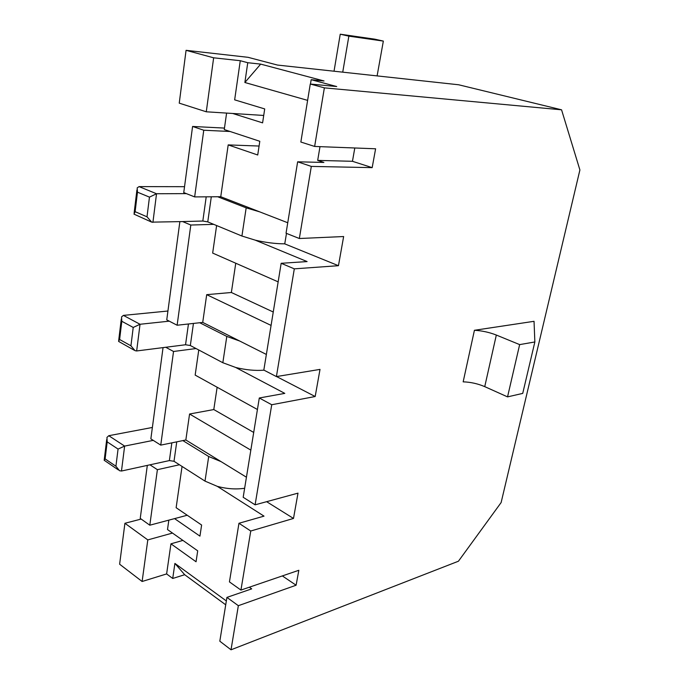 <?xml version="1.0" encoding="UTF-8"?>
<svg xmlns="http://www.w3.org/2000/svg" width="684" height="684" viewBox="0 0 684 684"><rect width="100%" height="100%" fill="white"/><g stroke="black" fill="none" stroke-linecap="round" stroke-linejoin="round"><path stroke-width="1.03" d="M287.75 222.753L220.752 196.736L228.191 144.905L257.723 154.994L259.8 141.289L230.115 131.499L203.764 130.225L194.649 196.906L183.748 192.58L192.58 126.463L224.472 128.088M259.082 146.043L228.191 144.905M220.752 196.736L194.649 196.906M314.64 146.444L300.849 142.033L310.271 84.029L324.37 87.86L314.64 146.444L375.61 148.787L372.173 167.64L311.323 166.409L299.344 238.511L286.049 233.227L297.643 161.809L323.883 162.441L317.684 160.398L319.992 146.65M206.277 111.791L179.242 103.147L186.065 50.325L213.647 57.807L206.277 111.791L263.716 115.451M186.065 50.325L248.036 57.311L277.516 65.066L458.656 84.773L561.555 109.808L324.37 87.86M334.031 71.213L340.239 34.2L374.781 39.168L383.348 41.091L348.857 36.149L342.735 72.162M383.348 41.091L377.106 75.898M340.239 34.2L348.857 36.149M226.601 113.091L224.258 129.567L230.115 131.499M247.753 62.714L260.681 64.116L244.872 82.499L247.753 62.714L240.272 60.714L234.655 99.847L264.708 108.927L262.596 122.863L232.697 113.476M240.272 60.714L213.647 57.807M307.612 100.368L244.872 82.499M310.468 84.046L311.177 79.695L324.045 80.969L260.681 64.116M310.271 84.029L336.725 86.543L311.177 79.695M372.173 167.64L352.457 161.296L317.684 160.398M352.457 161.296L354.799 147.992M203.764 130.225L192.58 126.463M311.323 166.409L297.643 161.809M299.344 238.511L343.642 236.536L338.452 265.691L294.308 268.846L276.404 376.585L320.009 369.394L315.179 396.523L271.728 404.74L255.098 504.826L297.993 493.138L293.496 518.446L250.754 531.015L240.939 590.078L298.831 570.285L296.104 585.222L238.348 605.691L231.021 649.8L458.434 561.222L501.124 502.56L579.904 169.965L561.555 109.808M534.042 321.309L474.422 330.286L463.162 381.843C470.635 382.091 477.825 383.69 484.742 386.64L507.545 396.882L522.73 393.394L534.854 341.966L534.042 321.309M157.388 469.686L179.439 464.761L174.01 461.29L169.375 460.58L149.967 464.812L157.388 469.686L149.805 525.201L140.237 518.395L147.317 465.394M235.706 367.47L222.839 362.725L190.332 345.523L185.544 344.753L165.759 347.267L173.539 351.482L160.749 445.122L150.856 438.863L163.048 347.609M284.689 243.837C275.678 243.812 265.905 242.598 255.363 240.187L241.922 236.031L207.765 221.881L202.823 221.035L182.637 221.573L190.81 225.036L177.122 325.233L166.751 319.864L179.866 221.65M255.286 240.169L307.099 261.579L281.167 263.289L294.308 268.846M266.367 354.449L202.72 322.412L177.122 325.233M239.716 341.034L226.797 336.425L199.702 322.737M137.475 192.17L137.168 187.895L139.057 186.612L156.533 193.743L149.463 197.129L137.475 192.17L135.116 211.672L133.996 214.143L151.275 221.949M182.637 221.573L151.728 222.146L147.009 216.819L149.463 197.129M235.758 263.229L231.363 292.495L273.258 312.015M231.363 292.495L206.696 294.659L271.078 325.413M278.149 281.859L212.664 253.08L216.614 225.549M121.812 321.283L121.547 316.906L123.411 315.392L140.032 324.267L133.218 327.448L121.812 321.283L119.606 339.486L118.58 341.393L134.158 350.182M165.759 347.267L136.663 350.96L135.047 350.678L130.935 345.805L133.218 327.448M474.422 330.286C481.964 330.705 489.265 332.296 496.327 335.049L519.652 344.608L534.854 341.966M519.652 344.608L507.545 396.882M202.72 322.412L206.696 294.659M276.404 376.585L263.827 370.078L281.167 263.289M286.493 233.398L284.741 243.863M259.663 211.843L246.172 207.85L217.683 196.753M264.024 370.181C255.149 370.848 245.701 369.95 235.689 367.479L284.792 393.377L259.296 397.994L271.728 404.74M184.535 186.689L139.057 186.612M186.39 193.623L156.533 193.743L152.917 222.368M190.81 225.036L213.741 224.352M167.931 311.023L123.411 315.392M169.264 321.164L140.032 324.267L136.663 350.96M315.179 396.523L276.575 376.559M338.452 265.691L284.732 243.863M173.539 351.482L196.026 348.541M257.432 409.511L195.162 375.097L198.762 349.986M217.136 387.238L213.793 409.554L253.704 432.442M246.437 477.21L185.843 439.992L160.749 445.122M185.843 439.992L189.571 414.008L250.831 450.123M213.793 409.554L189.571 414.008M255.098 504.826L243.179 497.285L259.296 397.994M293.496 518.446L266.64 501.688M244.641 488.265C235.997 489.539 226.891 488.906 217.332 486.375L264.015 516.138L238.955 523.269L250.754 531.015M149.805 525.201L187.228 515.249M240.939 590.078L229.439 581.896L238.955 523.269M168.837 520.139L167.503 529.553L172.488 533.067L147.795 539.907L124.915 523.277L141.178 519.062M225.72 604.818L184.689 574.714L172.719 578.467L166.622 573.927L142.118 581.494L119.623 564.206L124.915 523.277M231.021 649.8L219.812 641.19L226.926 597.397L251.703 588.873L249.344 587.205M296.104 585.222L282.355 575.919M238.348 605.691L226.926 597.397M172.488 533.067L197.71 550.834L196.052 561.769L170.949 543.823L166.622 573.927M174.565 518.617L199.942 536.136L201.618 525.03L176.13 507.708L182.055 466.428M147.795 539.907L142.118 581.494M182.91 540.403L170.949 543.823M172.719 578.467L174.907 563.419L184.689 574.714M226.344 600.962L174.907 563.419M217.273 486.341L205.003 481.109L179.439 464.761M107.183 441.881L106.952 437.409L108.782 435.708L124.633 446.088L118.058 449.072L107.183 441.881L105.122 458.904L104.182 460.323M149.967 464.812L121.478 471.028L119.503 470.703L115.921 466.231L118.058 449.072M152.378 427.457L108.782 435.708M153.25 440.376L124.633 446.088L121.478 471.028M221.094 461.64L208.706 456.51L182.885 440.599M135.116 211.672L147.009 216.819M119.606 339.486L130.935 345.805M496.327 335.049L484.742 386.64M246.172 207.85L241.922 236.031M206.209 196.83L202.823 221.035M211.305 196.795L207.765 221.881M226.797 336.425L222.839 362.725M188.451 323.985L185.544 344.753M193.444 323.429L190.332 345.523M105.122 458.904L115.921 466.231M171.846 442.856L169.375 460.58M176.746 441.847L174.01 461.29M208.706 456.51L205.003 481.109M134.132 212.989L136.928 189.913M118.683 340.538L121.29 319.009M104.25 459.725L106.695 439.59M118.349 469.917L104.421 460.435"/></g></svg>
